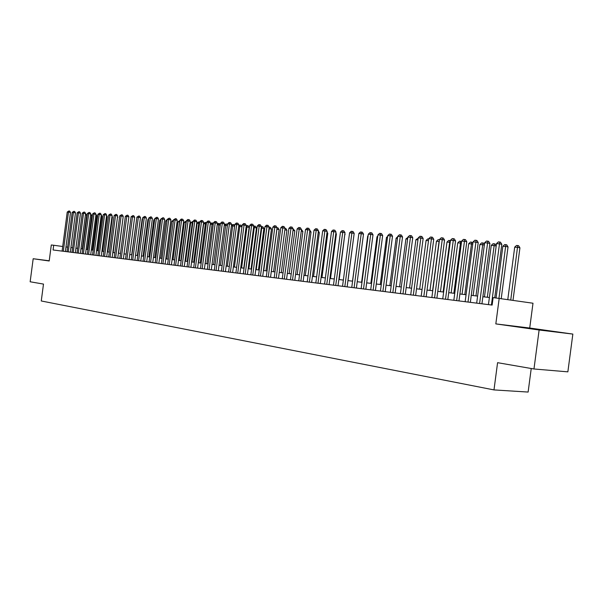<?xml version="1.0" encoding="UTF-8"?>
<svg xmlns="http://www.w3.org/2000/svg" width="603" height="603" viewBox="0 0 603 603"><rect width="100%" height="100%" fill="white"/><g stroke="black" fill="none" stroke-linecap="round" stroke-linejoin="round"><path stroke-width="0.9" d="M546.567 330.58L528.349 328.183L546.567 330.58M49.22 260.805L47.019 260.541L49.212 260.865M529.72 328.032L495.824 323.901L539.12 329.999L533.972 368.983L567.86 371.847L572.85 334.085L529.72 328.032L532.992 303.226L493.118 297.596L492.131 305.08L53.079 249.981L53.705 245.263L51.3 244.976L49.197 260.986L33.18 258.732L49.22 260.775M531.228 368.508L528.122 392.063L493.985 389.915L41.268 300.972L43.491 284.081L30.15 281.774L33.18 258.732M539.12 329.999L572.85 334.085M495.824 323.901L499.201 298.319M533.972 368.983L497.581 362.682L493.985 389.915M65.41 251.534L65.983 246.951L67.611 247.147M62.704 246.499L53.705 245.263M489.387 297.505L482.86 296.729M477.606 296.103L471.26 295.342M466.066 294.724L459.885 293.985M454.745 293.375L448.73 292.651M443.642 292.048L437.793 291.347M432.758 290.744L427.052 290.066M422.07 289.47L416.522 288.807M411.585 288.219L406.181 287.571M401.296 286.99L396.028 286.357M391.196 285.784L386.063 285.174M381.284 284.601L376.28 284.005M371.546 283.44L366.669 282.852M361.981 282.294L357.232 281.729M352.589 281.171L347.961 280.621M343.356 280.071L338.848 279.536M334.288 278.985L329.894 278.465M325.379 277.923L321.098 277.41M316.62 276.875L312.444 276.378M308.012 275.85L303.935 275.367M299.548 274.84L295.576 274.365M291.219 273.845L287.345 273.385M283.033 272.865L279.257 272.42M274.983 271.908L271.297 271.463M267.061 270.958L263.466 270.528M259.267 270.031L255.762 269.609M251.602 269.111L248.18 268.704M244.057 268.214L240.718 267.815M236.625 267.325L233.376 266.941M229.313 266.451L226.14 266.074M222.115 265.591L219.025 265.222M215.03 264.747L212.015 264.385M208.05 263.918L205.103 263.564M201.183 263.096L198.304 262.75M194.415 262.29L191.603 261.951M187.744 261.491L185.008 261.167M181.171 260.707L178.503 260.39M174.704 259.931L172.096 259.622M168.327 259.169L165.78 258.868M162.041 258.423L159.561 258.122M155.845 257.685L153.426 257.391M149.74 256.953L147.373 256.667M143.718 256.23L141.411 255.958M137.786 255.521L135.532 255.257M131.936 254.828L129.735 254.564M126.163 254.134L124.022 253.878M120.472 253.456L118.384 253.207M114.864 252.785L112.821 252.544M109.324 252.129L107.334 251.888M103.867 251.474L101.922 251.24M98.477 250.833L96.586 250.607M93.163 250.2L91.309 249.974M87.917 249.567L86.116 249.356M82.739 248.949L80.983 248.745M77.629 248.346L75.918 248.135M72.586 247.743L70.913 247.539M65.38 251.526L70.513 212.46L68.463 212.135L63.323 251.27M67.235 212.045L68.87 210.975L68.463 212.135L67.235 212.045L62.101 251.119M68.87 210.975L69.692 211.103L70.513 212.46M82.264 248.896L86.711 215.06L85.438 214.856M85.588 213.666L86.711 215.06M70.31 252.144L75.481 212.829L73.423 212.497L68.245 251.888M72.179 212.407L73.83 211.329L73.423 212.497L72.179 212.407L67.008 251.73M73.83 211.329L74.651 211.465L75.481 212.829M75.307 252.77L80.508 213.198L78.443 212.867L73.234 252.514M77.184 212.776L78.85 211.691L78.443 212.867L77.184 212.776L71.983 252.356M78.85 211.691L79.671 211.826L80.508 213.198M80.365 253.411L85.603 213.575L83.538 213.243L78.292 253.147M82.257 213.145L83.938 212.06L83.538 213.243L82.257 213.145L77.018 252.989M83.938 212.06L84.767 212.196L85.603 213.575M85.498 254.051L90.767 213.959L88.694 213.62L83.41 253.788M87.397 213.522L89.093 212.429L88.694 213.62L87.397 213.522L82.121 253.629M89.093 212.429L89.922 212.565L90.767 213.959M87.254 249.491L91.731 215.437L90.593 215.256M90.752 214.065L91.731 215.437M92.304 250.094L96.812 215.821L95.824 215.663M95.983 214.464L96.812 215.821M97.422 250.705L101.952 216.213L101.123 216.078M101.259 215.06L101.952 216.213M102.608 251.323L107.168 216.605L106.49 216.5M106.603 215.67L107.168 216.605M90.691 254.707L95.998 214.344L93.917 214.005L88.603 254.443M92.606 213.907L94.317 212.806L93.917 214.005L92.606 213.907L87.299 254.278M94.317 212.806L95.146 212.942L95.998 214.344M107.854 251.948L112.452 217.005L111.932 216.922M112.015 216.289L112.452 217.005M95.96 255.363L101.296 214.736L99.209 214.397L93.857 255.099M97.882 214.299L99.608 213.191L99.209 214.397L97.882 214.299L92.538 254.933M99.608 213.191L100.445 213.326L101.296 214.736M113.176 252.589L117.449 217.351M117.51 216.922L117.804 217.412M101.296 256.034L106.671 215.128L104.575 214.789L99.186 255.77M103.226 214.691L104.967 213.575L104.575 214.789L103.226 214.691L97.852 255.604M104.967 213.575L105.804 213.711L106.671 215.128M118.572 253.23L123.042 217.789M106.701 256.712L112.113 215.535L110.017 215.188L104.59 256.448M108.646 215.09L110.402 213.967L110.017 215.188L108.646 215.09L103.234 256.275M110.402 213.967L111.246 214.103L112.113 215.535M124.037 253.886L128.71 218.233M112.181 257.398L117.638 215.942L115.527 215.595L110.063 257.134M114.14 215.497L115.912 214.367L115.527 215.595L114.14 215.497L108.691 256.961M115.912 214.367L116.756 214.502L117.638 215.942M117.743 258.099L123.231 216.356L121.113 216.01L115.618 257.835M119.711 215.904L121.504 214.766L121.113 216.01L119.711 215.904L114.223 257.654M121.504 214.766L122.349 214.902L123.231 216.356M123.374 258.808L128.899 216.771L126.781 216.424L121.241 258.536M125.356 216.319L127.165 215.173L126.781 216.424L125.356 216.319L119.831 258.363M127.165 215.173L128.009 215.316L128.899 216.771M129.087 259.524L134.65 217.193L132.524 216.846L126.947 259.252M131.085 216.741L132.909 215.588L132.524 216.846L131.085 216.741L125.514 259.071M132.909 215.588L133.753 215.731L134.65 217.193M134.876 260.247L140.484 217.63L138.351 217.276L132.735 259.983M136.889 217.17L138.728 216.01L138.351 217.276L136.889 217.17L131.281 259.795M138.728 216.01L139.579 216.145L140.484 217.63M140.755 260.986L146.401 218.06L144.26 217.713L138.6 260.715M142.775 217.6L144.63 216.432L144.26 217.713L142.775 217.6L137.13 260.534M144.63 216.432L145.489 216.575L146.401 218.06M146.71 261.732L152.393 218.505L150.245 218.15L144.554 261.461M148.745 218.037L150.622 216.861L150.245 218.15L148.745 218.037L143.054 261.272M150.622 216.861L151.481 217.005L152.393 218.505M152.755 262.493L158.483 218.957L156.328 218.595L150.584 262.222M154.798 218.49L156.697 217.299L156.328 218.595L154.798 218.49L149.069 262.034M156.697 217.299L157.556 217.442L158.483 218.957M158.883 263.262L164.649 219.409L162.493 219.055L156.712 262.991M160.941 218.942L162.855 217.743L162.493 219.055L160.941 218.942L155.175 262.795M162.855 217.743L163.722 217.887L164.649 219.409M165.101 264.039L170.913 219.876L168.742 219.515L162.923 263.767M167.174 219.394L169.104 218.196L168.742 219.515L167.174 219.394L161.363 263.571M169.104 218.196L169.971 218.339L170.913 219.876M171.41 264.838L177.267 220.344L175.089 219.982L169.224 264.559M173.498 219.861L175.45 218.655L175.089 219.982L173.498 219.861L167.642 264.363M175.45 218.655L176.317 218.799L177.267 220.344M177.81 265.637L183.711 220.819L181.533 220.457L175.624 265.365M179.913 220.336L181.239 219.07L181.887 219.115L181.533 220.457L179.913 220.336L174.011 265.162M181.887 219.115L182.754 219.266L183.711 220.819M130.889 218.218L126.11 254.127M136.693 218.655L131.695 254.798M142.572 219.1L142.15 219.07L137.363 255.476M142.15 219.07L142.64 218.595M148.542 219.552L147.923 219.507L143.099 256.162M147.923 219.507L148.639 218.821M154.602 220.005L153.78 219.944L148.926 256.855M153.78 219.944L154.722 219.04M160.737 220.472L159.72 220.397L154.828 257.556M159.72 220.397L160.895 219.258M166.971 220.939L165.735 220.849L160.813 258.272M165.735 220.849L167.137 219.65M173.295 221.414L171.84 221.309L166.88 258.996M171.84 221.309L173.46 220.118M174.591 259.923L179.596 221.889L178.036 221.776L173.038 259.735M179.702 221.912L179.815 221.052M178.036 221.776L179.875 220.592M180.862 260.669L185.897 222.364L184.314 222.251L179.287 260.481M186.214 222.417L186.387 221.09M184.314 222.251L186.237 221.06M187.216 261.431L192.289 222.846L190.684 222.726L185.618 261.235M192.817 222.937L192.289 222.846L192.99 221.595M190.684 222.726L192.628 221.535M193.669 262.199L198.779 223.336L197.151 223.216L192.048 262.004M199.518 223.464L198.779 223.336L199.111 222.017L199.699 222.115M197.151 223.216L198.462 221.964L199.111 222.017M184.307 266.451L190.254 221.301L188.068 220.932L182.114 266.179M186.425 220.811L187.759 219.537L188.415 219.59L188.068 220.932L186.425 220.811L180.478 265.976M188.415 219.59L189.289 219.733L190.254 221.301M190.902 267.28L196.895 221.791L194.701 221.422L188.701 267.001M193.035 221.301L194.377 220.02L195.048 220.065L194.701 221.422L193.035 221.301L187.043 266.797M195.048 220.065L195.922 220.216L196.895 221.791M197.596 268.124L203.633 222.288L201.432 221.919L195.387 267.845M199.744 221.791L201.101 220.502L201.771 220.547L201.432 221.919L199.744 221.791L193.706 267.634M201.771 220.547L202.653 220.698L203.633 222.288M204.394 268.976L210.47 222.793L208.269 222.424L202.178 268.697M206.55 222.296L207.914 220.992L208.608 221.045L208.269 222.424L206.55 222.296L200.475 268.478M208.608 221.045L209.49 221.188L210.47 222.793M200.211 262.976L205.367 223.834L203.708 223.713L198.568 262.78M206.324 223.999L205.367 223.834L205.691 222.499L206.505 222.635M203.708 223.713L205.028 222.454L205.691 222.499M206.852 263.775L212.045 224.339L210.364 224.21L205.186 263.571M213.236 224.535L212.045 224.339L212.369 222.997L213.387 223.404M210.364 224.21L211.698 222.944L212.369 222.997M213.598 264.574L218.821 224.851L217.231 224.731M220.253 225.092L218.821 224.851L219.145 223.494L220.366 224.233M217.246 224.595L218.459 223.442L219.145 223.494M220.434 265.395L225.703 225.371L224.286 225.258M227.376 225.65L225.703 225.371L226.019 223.999L226.879 224.15L227.452 225.077M224.331 224.896L226.019 223.999M211.291 269.843L217.419 223.306L215.211 222.929L209.075 269.564M213.462 222.801L214.841 221.489L215.542 221.542L215.211 222.929L213.462 222.801L207.342 269.345M215.542 221.542L216.424 221.693L217.419 223.306M227.384 266.224L232.69 225.891L231.446 225.801M234.612 226.223L232.69 225.891L232.999 224.52L233.858 224.663L234.65 225.944M231.522 225.205L232.999 224.52M218.301 270.717L224.474 223.826L222.258 223.449L216.07 270.438M220.487 223.321L221.874 221.994L222.582 222.047L222.258 223.449L220.487 223.321L214.314 270.219M222.582 222.047L223.472 222.198L224.474 223.826M236.61 267.325L241.946 226.796L238.72 226.351M234.431 267.069L239.783 226.427L240.084 225.04L240.951 225.19L241.946 226.796M238.826 225.507L240.084 225.04M225.416 271.614L231.635 224.354L229.411 223.977L223.178 271.327M227.617 223.849L229.012 222.515L229.735 222.567L229.411 223.977L227.617 223.849L221.391 271.109M229.735 222.567L230.625 222.718L231.635 224.354M243.77 268.177L249.152 227.339L246.107 226.909M241.592 267.92L246.981 226.969L247.283 225.575L248.15 225.726L249.152 227.339M246.25 225.816L247.283 225.575M232.637 272.518L238.909 224.896L236.685 224.512L230.399 272.239M234.853 224.376L236.27 223.035L237.002 223.087L236.685 224.512L234.853 224.376L228.582 272.006M237.002 223.087L237.891 223.238L238.909 224.896M251.052 269.051L256.463 227.896L253.614 227.474M248.866 268.787L254.3 227.527L254.594 226.11L255.461 226.261L256.463 227.896M253.788 226.117L254.594 226.11M239.979 273.438L246.295 225.439L244.064 225.055L237.733 273.159M242.21 224.919L243.635 223.562L244.381 223.615L244.064 225.055L242.21 224.919L235.894 272.925M244.381 223.615L245.27 223.773L246.295 225.439M258.438 269.933L263.895 228.454L261.235 228.047M256.245 269.669L261.725 228.085L262.011 226.66L262.878 226.811L263.895 228.454M261.423 226.615L262.011 226.66M247.434 274.373L253.803 225.989L251.572 225.605L245.187 274.094M249.68 225.469L251.119 224.105L251.873 224.158L251.572 225.605L249.68 225.469L243.311 273.86M251.873 224.158L252.77 224.316L253.803 225.989M265.946 270.83L271.448 229.027L268.983 228.627M263.745 270.566L269.27 228.65L269.549 227.218L270.423 227.369L271.448 229.027M255.009 275.322L261.431 226.555L259.192 226.17L252.755 275.043M257.277 226.027L258.725 224.655L259.494 224.708L259.192 226.17L257.277 226.027L250.848 274.802M259.494 224.708L260.39 224.866L261.431 226.555M273.566 271.734L279.114 229.607L276.86 229.223M271.365 271.478L276.928 229.23L277.207 227.783L278.081 227.934L279.114 229.607M262.712 276.295L269.187 227.127L266.933 226.736L260.451 276.008M264.988 226.592L266.451 225.205L267.227 225.266L266.933 226.736L264.988 226.592L258.514 275.767M267.227 225.266L268.131 225.424L269.187 227.127M281.307 272.662L286.9 230.195L284.865 229.841M285.061 228.371L285.86 228.514L286.9 230.195M270.536 277.274L277.063 227.708L274.81 227.316L268.267 276.988M272.827 227.173L274.305 225.778L275.096 225.831L274.81 227.316L272.827 227.173L266.3 276.739M275.096 225.831L275.993 225.989L277.063 227.708M289.184 273.604L294.822 230.791L292.998 230.482M293.194 228.997L294.822 230.791M278.488 278.269L285.068 228.303L282.807 227.904L276.212 277.983M280.794 227.761L282.287 226.351L283.093 226.411L282.807 227.904L280.794 227.761L274.214 277.734M283.093 226.411L283.99 226.57L285.068 228.303M297.181 274.553L302.864 231.401L301.266 231.122M301.462 229.63L302.864 231.401M286.568 279.287L293.209 228.899L290.94 228.507L284.292 279.001M288.897 228.356L290.397 226.932L291.219 226.992L290.94 228.507L288.897 228.356L282.264 278.744M291.219 226.992L292.123 227.15L293.209 228.899M305.306 275.526L311.035 232.019L309.678 231.786M309.874 230.278L311.035 232.019M294.792 280.32L301.477 229.509L299.216 229.117L292.508 280.033M297.136 228.959L298.651 227.527L299.48 227.587L299.216 229.117L297.136 228.959L290.442 279.769M299.48 227.587L300.384 227.746L301.477 229.509M313.568 276.513L319.349 232.652L318.233 232.457M318.407 231.13L319.349 232.652M303.143 281.367L309.897 230.135L307.62 229.735L300.859 281.081M305.51 229.577L307.033 228.13L307.884 228.19L307.62 229.735L305.51 229.577L298.756 280.817M307.884 228.19L308.789 228.356L309.897 230.135M321.964 277.516L327.791 233.286L326.924 233.135M327.06 232.117L327.791 233.286M311.645 282.43L318.452 230.768L316.176 230.361L309.354 282.144M314.027 230.203L315.565 228.748L316.424 228.808L316.176 230.361L314.027 230.203L307.213 281.88M316.424 228.808L317.336 228.974L318.452 230.768M330.504 278.533L336.384 233.934L335.773 233.828M335.871 233.112L336.384 233.934M320.291 283.516L327.158 231.409L324.874 231.002L317.992 283.229M322.688 230.843L324.241 229.374L325.115 229.434L324.874 231.002L322.688 230.843L315.821 282.958M325.115 229.434L326.027 229.6L327.158 231.409M339.188 279.573L344.78 234.537M344.833 234.145L345.112 234.597M329.087 284.624L336.007 232.065L333.723 231.658L326.781 284.33M331.499 231.492L333.067 230.007L333.956 230.075L333.723 231.658L331.499 231.492L324.572 284.058M333.956 230.075L334.876 230.233L336.007 232.065M348.021 280.629L353.938 235.26M338.034 285.747L345.014 232.728L342.73 232.313L335.728 285.453M340.461 232.147L342.052 230.655L342.956 230.723L342.73 232.313L340.461 232.147L333.474 285.174M342.956 230.723L343.868 230.889L345.014 232.728M358.619 235.389L352.499 281.164M347.132 286.885L354.18 233.406L351.888 232.992L344.826 286.598M349.589 232.818L351.187 231.311L352.107 231.379L351.888 232.992L349.589 232.818L342.534 286.312M352.107 231.379L353.026 231.544L354.18 233.406M368.071 236.105L367.687 236.075L361.596 282.249M367.687 236.075L368.132 235.652M356.403 288.046L363.511 234.092L361.22 233.678L354.089 287.759M358.868 233.504L360.488 231.982L361.423 232.049L361.22 233.678L358.868 233.504L351.76 287.465M361.423 232.049L362.343 232.215L363.511 234.092M377.689 236.828L376.996 236.775L370.853 283.357M376.996 236.775L377.795 236.022M365.833 289.229L373.008 234.793L370.709 234.379L363.519 288.943M368.32 234.198L369.956 232.668L370.905 232.735L370.709 234.379L368.32 234.198L361.144 288.641M370.905 232.735L371.825 232.901L373.008 234.793M387.48 237.567L386.463 237.492L380.274 284.48M386.463 237.492L387.639 236.391M375.435 290.435L382.671 235.509L380.372 235.087L373.114 290.149M377.938 234.906L379.589 233.361L380.561 233.429L380.372 235.087L377.938 234.906L370.702 289.847M380.561 233.429L381.48 233.602L382.671 235.509M397.46 238.321L396.111 238.215L389.855 285.626M396.111 238.215L397.663 236.76M385.211 291.664L392.515 236.233L390.216 235.811L382.89 291.37M387.737 235.63L389.402 234.07L390.39 234.137L390.216 235.811L387.737 235.63L380.433 291.068M390.39 234.137L391.317 234.311L392.515 236.233M407.613 239.082L405.925 238.954L399.616 286.787M405.925 238.954L407.832 237.439M395.169 292.915L402.54 236.971L400.234 236.549L392.847 292.621M397.716 236.361L399.397 234.786L400.4 234.861L400.234 236.549L397.716 236.361L390.337 292.304M400.4 234.861L401.327 235.027L402.54 236.971M417.962 239.866L415.912 239.708L409.55 287.978M415.912 239.708L418.18 238.2M405.306 294.189L412.754 237.725L410.447 237.303L402.985 293.895M407.877 237.115L409.573 235.517L410.598 235.592L410.447 237.303L407.877 237.115L400.43 293.578M410.598 235.592L411.525 235.765L412.754 237.725M428.507 240.657L426.087 240.476L419.665 289.184M426.087 240.476L427.761 238.909L428.733 238.984M415.64 295.485L423.155 238.494L420.841 238.064L413.311 295.191M418.226 237.876L419.937 236.27L420.984 236.346L420.841 238.064L418.226 237.876L410.711 294.867M420.984 236.346L421.912 236.519L423.155 238.494M432.57 290.721L439.067 241.456L436.451 241.26L429.969 290.412M439.248 241.486L439.474 239.806M436.451 241.26L438.14 239.677L439.188 239.753M426.163 296.804L433.753 239.278L431.439 238.848L423.834 296.51M428.771 238.652L430.504 237.032L431.575 237.107L431.439 238.848L428.771 238.652L421.188 296.179M431.575 237.107L432.494 237.281L433.753 239.278M443.115 291.98L449.672 242.255L447.004 242.052L440.461 291.664M450.2 242.353L449.672 242.255L449.778 240.537L450.426 240.657M447.004 242.052L448.715 240.454L449.778 240.537M436.889 298.153L444.554 240.077L442.24 239.64L434.559 297.859M439.519 239.444L441.268 237.801L442.361 237.884L442.24 239.64L439.519 239.444L431.861 297.52M442.361 237.884L443.28 238.057L444.554 240.077M453.855 293.262L460.481 243.069L457.76 242.866L451.15 292.945M461.363 243.235L460.481 243.069L460.571 241.336L461.566 241.66M457.76 242.866L459.486 241.253L460.571 241.336M447.825 299.525L455.559 240.891L453.252 240.454L445.496 299.231M450.479 240.243L452.242 238.592L453.35 238.675L453.252 240.454L450.479 240.243L442.745 298.884M453.35 238.675L454.278 238.848L455.559 240.891M464.8 294.573L471.486 243.898L468.712 243.687L462.049 294.241M472.737 244.132L471.486 243.898L471.569 242.142L472.888 242.994M468.712 243.687L470.461 242.067L471.569 242.142M458.973 300.92L466.782 241.713L464.468 241.275L456.644 300.626M461.642 241.072L463.428 239.399L464.559 239.481L464.468 241.275L461.642 241.072L453.833 300.279M464.559 239.481L465.486 239.662L466.782 241.713M475.955 295.907L482.709 244.743L479.882 244.532L473.151 295.568M484.345 245.059L482.709 244.743L482.769 242.971L483.666 243.145L484.435 244.358M479.882 244.532L481.639 242.888L482.769 242.971M470.34 302.344L478.224 242.564L475.918 242.12L468.011 302.058M473.031 241.909L474.84 240.22L475.993 240.303L475.918 242.12L473.031 241.909L465.147 301.696M475.993 240.303L476.913 240.484L478.224 242.564M487.33 297.264L494.143 245.609L491.264 245.391L484.465 296.917M496.179 245.994L494.143 245.609L494.196 243.816L495.093 243.989L496.209 245.768M491.264 245.391L493.043 243.733L494.196 243.816M481.933 303.799L489.892 243.424L487.586 242.979L479.596 303.513M484.646 242.76L486.47 241.057L487.646 241.147L487.586 242.979L484.646 242.76L476.679 303.143M487.646 241.147L488.573 241.321L489.892 243.424M501.221 298.613L508.043 246.913L505.804 246.484L502.872 246.265L496.05 297.942M498.967 298.297L505.842 244.675L506.739 244.856L508.043 246.913M502.872 246.265L504.666 244.592L505.842 244.675M494.739 297.792L501.802 244.298L499.488 243.853L491.422 304.99M496.495 243.635L498.334 241.916L499.54 241.999L499.488 243.853L496.495 243.635L488.445 304.621M499.54 241.999L500.46 242.18L501.802 244.298M513.002 300.324L519.929 247.818L517.698 247.381L514.698 247.155L507.786 299.563M510.756 300L517.713 245.557L518.61 245.73L519.929 247.818M514.698 247.155L516.522 245.466L517.713 245.557"/></g></svg>
